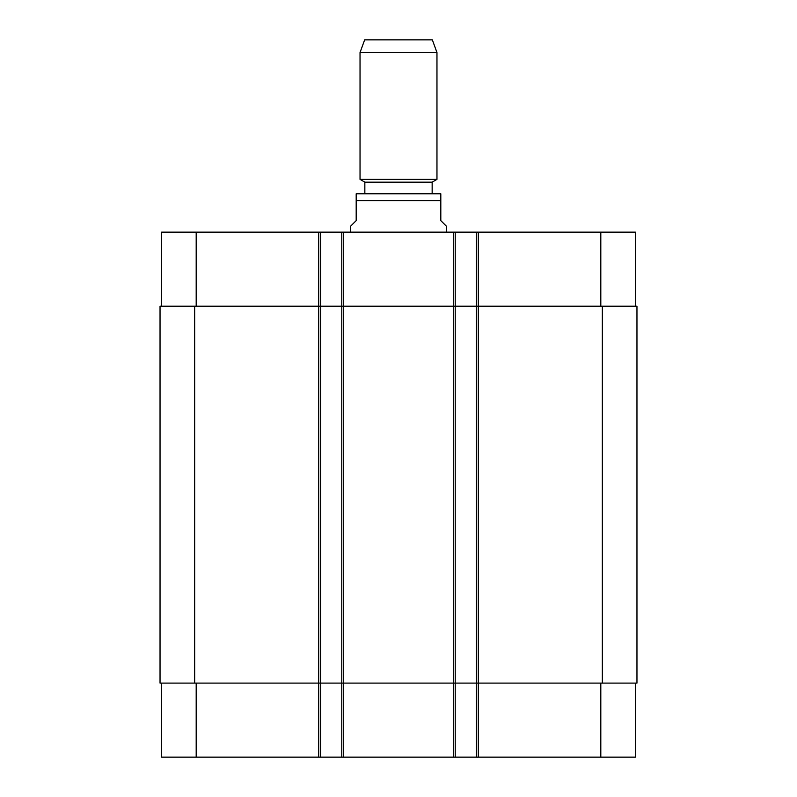 <?xml version="1.0" encoding="UTF-8"?>
<svg xmlns="http://www.w3.org/2000/svg" width="797" height="797" viewBox="0 0 797 797"><rect width="100%" height="100%" fill="white"/><g stroke="black" fill="none" stroke-linecap="round" stroke-linejoin="round"><path stroke-width="1.2" d="M446.579 232.156L446.579 226.388L440.811 220.62L440.811 193.791L440.811 200.615L440.811 193.791L440.811 200.615L356.189 200.615L356.189 220.62L350.421 226.388L350.421 232.156M356.189 200.615L356.189 193.791L356.189 200.615M356.189 193.791L440.811 193.791M432.153 182.154L364.847 182.154L364.847 193.691L432.153 193.691L432.153 182.154L436.965 179.385L436.965 52.532L360.035 52.532L360.035 179.385L436.965 179.385M364.847 182.154L360.035 179.385M360.035 52.532L364.657 39.85L432.343 39.85L436.965 52.532M161.582 683.109L161.582 757.15L635.418 757.15L635.418 683.109M161.582 306.197L161.582 232.156L635.418 232.156L635.418 306.197M320.613 757.15L320.613 306.197L160.038 306.197L160.038 683.109L636.962 683.109L636.962 306.197L320.613 306.197L320.613 232.156M341.774 757.15L341.774 232.156M455.226 757.15L455.226 232.156M476.387 757.15L476.387 232.156M196.192 306.197L196.192 232.156M318.69 757.15L318.69 232.156M343.696 757.15L343.696 232.156M453.304 757.15L453.304 232.156M478.31 757.15L478.31 232.156M600.808 306.197L600.808 232.156M196.192 683.109L196.192 757.15M600.808 683.109L600.808 757.15M602.343 683.109L602.343 306.197M194.657 683.109L194.657 306.197"/></g></svg>
